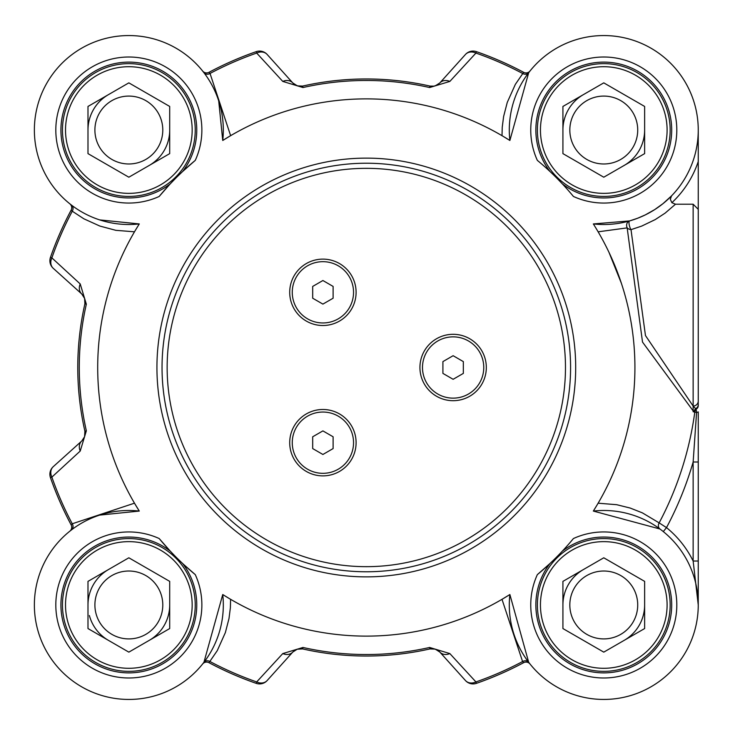 <?xml version="1.0" encoding="UTF-8"?>
<svg xmlns="http://www.w3.org/2000/svg" width="735" height="735" viewBox="0 0 735 735"><rect width="100%" height="100%" fill="white"/><g stroke="black" fill="none" stroke-linecap="round" stroke-linejoin="round"><path stroke-width="1.1" d="M108.412 640.35A40.857 40.857 0 0 1 89.385 615.535M108.412 94.65A40.857 40.857 0 0 0 93.464 109.607A40.857 40.857 0 0 1 108.412 94.65A40.857 40.857 0 0 0 87.989 130.031A40.857 40.857 0 0 1 93.464 109.607A40.857 40.857 0 0 0 89.385 119.465M256.203 51.652L256.69 53.067L282.773 81.42A10.216 8.452 -42 0 1 292.806 82.954L267.154 54.454A10.216 10.216 -109.2 0 0 256.203 51.652A334.498 334.498 0 0 0 208.988 72.315L210.035 73.454A332.992 332.992 0 0 1 256.69 53.067A10.216 8.517 -42 0 1 267.154 54.454L292.806 82.954A10.216 10.216 0 0 0 296.821 85.683M437.068 649.887L433.972 648.83L430.499 648.821M528.686 662.299L509.879 594.532L501.996 599.328L522.585 661.546L523.632 662.685A5.108 5.108 0 0 1 529.99 663.971L530.018 664.008A5.108 5.108 0 0 0 529.99 663.971A5.108 5.108 0 0 1 530.018 664.008A5.108 5.108 0 0 0 529.981 663.953L528.686 662.299A5.108 4.346 -37.4 0 0 522.585 661.546A332.992 332.992 0 0 1 475.931 681.933A10.216 8.517 138 0 1 465.466 680.546A10.216 10.216 70.8 0 0 476.418 683.348L475.931 681.933L449.848 653.58A10.216 8.452 138 0 1 439.815 652.046A10.216 10.216 0 0 0 435.8 649.317M434.137 648.849A10.216 10.216 0 0 0 432.327 648.674M297.17 649.198L292.806 652.046L297.344 649.143L302.645 648.922L297.271 649.17M449.848 653.58L429.635 647.462A287.036 287.036 0 0 1 302.976 647.462L302.645 648.922A10.216 10.216 0 0 0 302.581 648.904M84.938 431.427L84.58 436.709L81.805 440.963L53.269 466.661A10.216 10.216 160.8 0 0 50.458 477.612A334.498 334.498 0 0 0 71.12 524.818L72.26 523.77A332.992 332.992 0 0 1 51.873 477.116A10.216 8.517 -132 0 1 53.269 466.661L81.787 440.982A10.216 10.216 0 0 0 81.787 440.982A10.216 8.452 -132 0 0 80.225 451.042L86.344 430.829A287.036 287.036 0 0 1 86.344 304.171L80.225 283.958L51.873 257.884L50.458 257.388A10.216 10.216 -48 0 0 53.269 268.339A10.216 8.517 -48 0 1 51.873 257.884A332.992 332.992 0 0 1 72.269 211.211L83.836 218.791L99.831 226.049L115.864 230.331L134.413 231.801M84.608 298.355L81.76 293.991L84.663 298.539L84.883 303.84L84.644 298.465M86.344 304.171L84.883 303.84A10.216 10.216 0 0 0 84.902 303.766M282.773 81.42L302.976 87.538A287.036 287.036 0 0 1 429.635 87.538L429.966 86.078L434.073 86.151L437.353 84.948L433.972 86.17L429.966 86.078A10.216 10.216 0 0 0 430.039 86.096M297.344 85.857L295.543 85.104L298.64 86.17L302.122 86.179M298.483 86.151A10.216 10.216 0 0 0 300.284 86.326M698.25 462.003L698.25 411.903A5.108 0.625 180 0 1 696.578 412.372L693.142 462.003L698.25 462.003L698.25 561.035L693.142 561.035L698.25 604.969L698.25 530.918M693.142 411.765L693.142 406.042L696.128 409.211A5.108 4.318 180 0 0 698.25 405.702L698.25 374.878M698.25 237.561L698.25 224.506M698.25 163.225L698.25 130.205M229.292 598.538L222.742 594.532L203.935 662.299L202.63 663.971A5.108 5.108 0 0 0 202.603 664.008A5.108 5.108 0 0 1 208.988 662.685L217.266 650.64L225.36 632.596L228.998 618.53L230.367 607.79L230.606 599.319M69.834 203.815A5.108 5.108 0 0 0 69.807 203.788A5.108 5.108 0 0 1 69.834 203.815A5.108 5.108 0 0 1 71.12 210.182L72.26 211.23A5.108 4.346 -52.6 0 0 71.506 205.12L69.834 203.815M202.933 71.414L202.63 71.029A5.108 5.108 0 0 0 208.988 72.315A5.108 5.108 0 0 1 202.63 71.029L202.603 70.992A5.108 5.108 0 0 0 202.63 71.029A5.108 5.108 0 0 1 202.603 70.992A5.108 5.108 0 0 0 202.639 71.047M503.328 136.462L509.879 140.468L528.686 72.701L529.99 71.029A5.108 5.108 0 0 0 530.018 70.992A5.108 5.108 0 0 1 523.632 72.315L515.354 84.36L507.26 102.404L503.622 116.47L502.244 127.21L502.005 135.681M169.702 581.376L169.702 628.554L128.846 652.138L87.989 628.554L87.989 581.376L128.846 557.791L169.702 581.376M99.445 587.991A33.948 33.948 0 0 0 128.846 638.908A33.948 33.948 0 0 0 158.245 587.991A33.948 33.948 0 0 0 99.445 587.991M164.227 625.393A40.857 40.857 0 0 0 169.702 604.969A40.857 40.857 0 0 1 149.269 640.35A40.857 40.857 0 0 0 164.227 625.393M108.412 569.588A40.857 40.857 0 0 0 87.989 604.969A40.857 40.857 0 0 1 108.412 569.588M183.686 636.629A63.32 63.32 0 0 1 97.185 659.809A63.32 63.32 0 0 1 74.005 573.3A63.32 63.32 0 0 1 160.506 550.129A63.32 63.32 0 0 1 183.686 636.629A63.32 63.32 0 0 1 74.005 636.629A63.32 63.32 0 0 1 128.846 541.64A63.32 63.32 0 0 1 183.686 636.629M186.341 638.164A66.389 66.389 0 0 0 162.04 547.474A66.389 66.389 0 0 0 71.35 571.775A66.389 66.389 0 0 0 95.651 662.455A66.389 66.389 0 0 0 186.341 638.164M644.632 106.446L644.632 153.624L603.775 177.208L562.918 153.624L562.918 106.446L603.775 82.862L644.632 106.446M574.375 113.061A33.948 33.948 0 0 0 603.775 163.978A33.948 33.948 0 0 0 633.175 113.061A33.948 33.948 0 0 0 574.375 113.061M639.156 150.464A40.857 40.857 0 0 0 644.632 130.031A40.857 40.857 0 0 1 624.199 165.412A40.857 40.857 0 0 0 639.156 150.464M583.351 94.65A40.857 40.857 0 0 0 562.918 130.031A40.857 40.857 0 0 1 583.351 94.65M658.615 161.7A63.32 63.32 0 0 1 572.115 184.871A63.32 63.32 0 0 1 548.935 98.371A63.32 63.32 0 0 1 635.435 75.191A63.32 63.32 0 0 1 658.615 161.7A63.32 63.32 0 0 1 548.935 161.7A63.32 63.32 0 0 1 603.775 66.71A63.32 63.32 0 0 1 658.615 161.7M661.27 163.225A66.389 66.389 0 0 0 636.969 72.544A66.389 66.389 0 0 0 546.28 96.836A66.389 66.389 0 0 0 570.58 187.526A66.389 66.389 0 0 0 661.27 163.225M644.632 581.376L644.632 628.554L603.775 652.138L562.918 628.554L562.918 581.376L603.775 557.791L644.632 581.376M574.375 587.991A33.948 33.948 0 0 0 603.775 638.908A33.948 33.948 0 0 0 633.175 587.991A33.948 33.948 0 0 0 574.375 587.991M639.156 625.393A40.857 40.857 0 0 0 644.632 604.969A40.857 40.857 0 0 1 624.199 640.35A40.857 40.857 0 0 0 639.156 625.393M583.351 569.588A40.857 40.857 0 0 0 562.918 604.969A40.857 40.857 0 0 1 583.351 569.588M658.615 636.629A63.32 63.32 0 0 1 572.115 659.809A63.32 63.32 0 0 1 548.935 573.3A63.32 63.32 0 0 1 635.435 550.129A63.32 63.32 0 0 1 658.615 636.629A63.32 63.32 0 0 1 548.935 636.629A63.32 63.32 0 0 1 603.775 541.64A63.32 63.32 0 0 1 658.615 636.629M661.27 638.164A66.389 66.389 0 0 0 636.969 547.474A66.389 66.389 0 0 0 546.28 571.775A66.389 66.389 0 0 0 570.58 662.455A66.389 66.389 0 0 0 661.27 638.164M169.702 106.446L169.702 153.624L128.846 177.208L87.989 153.624L87.989 106.446L128.846 82.862L169.702 106.446M99.445 113.061A33.948 33.948 0 0 0 128.846 163.978A33.948 33.948 0 0 0 158.245 113.061A33.948 33.948 0 0 0 99.445 113.061M164.227 150.464A40.857 40.857 0 0 0 169.702 130.031A40.857 40.857 0 0 1 149.269 165.412A40.857 40.857 0 0 0 164.227 150.464M183.686 161.7A63.32 63.32 0 0 1 97.185 184.871A63.32 63.32 0 0 1 74.005 98.371A63.32 63.32 0 0 1 160.506 75.191A63.32 63.32 0 0 1 183.686 161.7A63.32 63.32 0 0 1 74.005 161.7A63.32 63.32 0 0 1 128.846 66.71A63.32 63.32 0 0 1 183.686 161.7M186.341 163.225A66.389 66.389 0 0 0 162.04 72.544A66.389 66.389 0 0 0 71.35 96.836A66.389 66.389 0 0 0 95.651 187.526A66.389 66.389 0 0 0 186.341 163.225M289.709 292.319A33.194 33.194 0 0 1 322.904 259.124A33.194 33.194 0 0 1 356.098 292.319A33.194 33.194 0 0 1 322.904 325.513A33.194 33.194 0 0 1 289.709 292.319M419.933 367.5A33.194 33.194 0 0 1 453.127 334.306A33.194 33.194 0 0 1 486.322 367.5A33.194 33.194 0 0 1 453.127 400.694A33.194 33.194 0 0 1 419.933 367.5M289.709 442.681A33.194 33.194 0 0 1 322.904 409.487A33.194 33.194 0 0 1 356.098 442.681A33.194 33.194 0 0 1 322.904 475.876A33.194 33.194 0 0 1 289.709 442.681M162.04 367.5A204.275 204.275 0 0 0 366.306 571.775A204.275 204.275 0 0 0 570.58 367.5A204.275 204.275 0 0 0 366.306 163.225A204.275 204.275 0 0 0 162.04 367.5M170.18 183.961L170.272 183.851A67.923 67.923 0 0 1 62.539 144.767A67.923 67.923 0 0 1 143.582 63.734A67.923 67.923 0 0 1 182.666 171.466L195.271 160.377A268.615 268.615 0 0 0 159.183 196.456L169.335 184.862M549.853 171.365L549.955 171.466A67.923 67.923 0 0 1 589.038 63.734A67.923 67.923 0 0 1 670.081 144.767A67.923 67.923 0 0 1 562.339 183.851A67.923 67.923 0 0 0 665.304 158.806A67.923 67.923 0 0 0 618.512 63.734A67.923 67.923 0 0 0 549.955 171.466A67.923 67.923 0 0 1 589.038 63.734A67.923 67.923 0 0 1 670.081 144.767A67.923 67.923 0 0 1 562.339 183.851A67.923 67.923 0 0 0 665.304 158.806A67.923 67.923 0 0 0 618.512 63.734A67.923 67.923 0 0 0 549.955 171.466M571.389 194.012L573.429 196.456A268.615 268.615 0 0 0 537.349 160.377A73.031 73.031 0 0 1 593.384 57.753A73.031 73.031 0 0 1 676.062 140.431A73.031 73.031 0 0 1 573.429 196.456M698.25 604.023L698.25 604.969M696.128 409.211L696.578 412.372L694.795 412.124A5.108 4.355 101.2 0 1 696.128 409.211M698.25 405.702L698.25 161.516A99.583 99.583 0 0 1 671.873 202.695L675.502 204.211L693.142 204.211L698.25 209.328M693.142 204.211L693.142 406.042A5.108 4.989 0 0 0 698.25 401.044M693.142 406.051L645.468 335.555L631.007 229.651A5.108 1.507 74.1 0 1 629.132 224.368A5.108 1.507 74.1 0 1 629.61 220.913A5.108 4.327 -105.9 0 0 627.166 227.878L642.519 342.078L693.932 411.94L694.795 412.124A331.503 331.503 0 0 1 659.148 522.879L666.498 527.62A340.222 340.222 0 0 0 693.142 462.003L693.142 561.035A99.583 99.583 0 0 0 666.498 527.62L663.282 531.589M598.143 231.819L627.166 227.878A5.108 3.776 -166 0 0 631.007 229.651L641.71 226.086L655.234 219.59L665.12 213.122L675.502 204.211M597.353 504.522L593.338 511.064L659.966 529.016A5.108 4.346 -53.5 0 1 659.148 522.879L642.39 512.865L630.134 508.032L616.702 504.697L598.134 503.199M671.873 202.695L670.329 199.35L671.505 195.905L662.952 203.678L654.738 209.585L645.183 214.951L637.557 218.267L629.61 220.913L593.338 223.936A268.615 268.615 0 0 1 593.338 511.064A94.475 94.475 0 0 1 698.186 601.478A94.475 94.475 0 0 1 600.293 699.38A94.475 94.475 0 0 1 509.879 594.532A268.615 268.615 0 0 1 222.742 594.532A94.475 94.475 0 0 1 132.328 699.38A94.475 94.475 0 0 1 34.435 601.478A94.475 94.475 0 0 1 139.282 511.064L134.477 503.181L72.26 523.77A5.108 4.346 52.6 0 1 71.506 529.88L69.834 531.184A5.108 5.108 0 0 0 71.12 524.818A5.108 5.108 0 0 1 69.834 531.184L70.22 530.872M203.935 662.299A5.108 4.346 -142.6 0 1 210.026 661.546A332.992 332.992 0 0 0 256.69 681.933L256.203 683.348A10.216 10.216 -138 0 0 267.154 680.546A10.216 8.517 -138 0 1 256.69 681.933L282.773 653.58A10.216 8.452 -138 0 0 292.806 652.046L267.154 680.546M99.694 515.097L139.282 511.064A268.615 268.615 0 0 1 139.282 223.936A94.475 94.475 0 0 1 34.435 133.522A94.475 94.475 0 0 1 132.328 35.62A94.475 94.475 0 0 1 222.742 140.468L230.634 135.663L210.035 73.454A5.108 4.346 142.6 0 1 203.935 72.701L202.603 70.992M528.686 72.701A5.108 4.346 37.4 0 1 522.594 73.454A332.992 332.992 0 0 0 475.931 53.067L476.418 51.652A10.216 10.216 42 0 0 465.466 54.454A10.216 8.517 42 0 1 475.931 53.067L449.848 81.42A10.216 8.452 42 0 0 439.815 82.954L435.276 85.857L438.014 84.534M218.708 100.879L222.742 140.468A268.615 268.615 0 0 1 509.879 140.468A94.475 94.475 0 0 1 600.293 35.62A94.475 94.475 0 0 1 698.186 133.522A94.475 94.475 0 0 1 593.338 223.936L594.79 226.251M596.462 228.989L597.38 230.524M476.418 683.348A334.498 334.498 0 0 0 523.632 662.685A5.108 5.108 0 0 1 529.99 663.971L529.687 663.586M297.105 649.226L302.645 648.922A288.533 288.533 0 0 0 429.966 648.922L435.23 649.124L439.815 652.046L465.466 680.546M302.976 647.462L282.773 653.58M208.988 662.685A334.498 334.498 0 0 0 256.203 683.348M53.269 268.339L81.76 293.991A10.216 8.452 -48 0 1 80.225 283.958M84.589 298.3L84.883 303.84A288.533 288.533 0 0 0 84.883 431.16L86.344 430.829M50.458 477.612L51.873 477.116L80.225 451.042M71.12 210.182A334.498 334.498 0 0 0 50.458 257.388M429.635 87.538L449.848 81.42M434.073 86.151L429.966 86.078A288.533 288.533 0 0 0 302.645 86.078L297.39 85.876L292.806 82.954M465.466 54.454L439.815 82.954M523.632 72.315A334.498 334.498 0 0 0 476.418 51.652M621.452 283.489L608.92 252.188L621.452 283.489M422.487 367.5A30.64 30.64 0 0 1 453.127 336.86A30.64 30.64 0 0 1 483.768 367.5A30.64 30.64 0 0 1 453.127 398.14A30.64 30.64 0 0 1 422.487 367.5M453.127 379.297L442.911 373.398L442.911 361.602L453.127 355.703L463.335 361.602L463.335 373.398L453.127 379.297M292.264 292.319A30.64 30.64 0 0 1 322.904 261.678A30.64 30.64 0 0 1 353.544 292.319A30.64 30.64 0 0 1 322.904 322.959A30.64 30.64 0 0 1 292.264 292.319M322.904 304.106L312.687 298.217L312.687 286.42L322.904 280.522L333.111 286.42L333.111 298.217L322.904 304.106M353.544 442.681A30.64 30.64 0 0 1 322.904 473.322A30.64 30.64 0 0 1 292.264 442.681A30.64 30.64 0 0 1 322.904 412.041A30.64 30.64 0 0 1 353.544 442.681M322.904 454.478L312.687 448.58L312.687 436.783L322.904 430.894L333.111 436.783L333.111 448.58L322.904 454.478M537.349 574.623A268.615 268.615 0 0 0 573.429 538.544A73.031 73.031 0 0 1 676.062 594.569A73.031 73.031 0 0 1 593.384 677.247A73.031 73.031 0 0 1 537.349 574.623L549.955 563.534A67.923 67.923 0 0 0 535.852 604.969A67.923 67.923 0 0 1 549.955 563.534A67.923 67.923 0 0 0 589.038 671.266A67.923 67.923 0 0 0 670.081 590.233A67.923 67.923 0 0 0 562.339 551.149L562.44 551.039M182.767 563.635L182.666 563.534A67.923 67.923 0 0 1 143.582 671.266A67.923 67.923 0 0 1 62.539 590.233A67.923 67.923 0 0 1 170.272 551.149L159.183 538.544A268.615 268.615 0 0 0 195.271 574.623L183.667 564.471M559.528 554.107L557.488 556.193M553.207 560.438L549.955 563.534M557.727 179.055L562.339 183.851M135.268 230.487L139.282 223.936L99.694 219.903M182.537 563.414L181.968 562.881M181.453 562.394L177.613 558.673M174.884 555.945L170.272 551.149M170.401 183.722L170.933 183.162M171.42 182.648L175.132 178.807M177.861 176.078L182.666 171.466A67.923 67.923 0 0 0 143.582 63.734A67.923 67.923 0 0 0 62.539 144.767A67.923 67.923 0 0 0 170.272 183.851A67.923 67.923 0 0 1 60.922 130.031A67.923 67.923 0 0 0 170.272 183.851M565.472 367.5A199.167 199.167 0 0 1 366.306 566.667A199.167 199.167 0 0 1 167.148 367.5A199.167 199.167 0 0 1 366.306 168.333A199.167 199.167 0 0 1 565.472 367.5M195.271 160.377A73.031 73.031 0 0 0 139.237 57.753A73.031 73.031 0 0 0 56.558 140.431A73.031 73.031 0 0 0 159.183 196.456M575.689 367.5A209.374 209.374 0 0 0 366.306 158.126A209.374 209.374 0 0 0 156.932 367.5A209.374 209.374 0 0 0 366.306 576.874A209.374 209.374 0 0 0 575.689 367.5M698.25 404.691A5.108 4.529 180 0 1 695.696 408.614A5.108 4.355 102.5 0 0 693.932 411.94M433.972 648.83L429.966 648.922L429.635 647.462M298.64 86.17L302.645 86.078L302.976 87.538M159.183 538.544A73.031 73.031 0 0 0 56.558 594.569A73.031 73.031 0 0 0 139.237 677.247A73.031 73.031 0 0 0 195.271 574.623M292.87 651.982L296.04 649.657M435.276 649.143L437.077 649.896M81.824 294.055L84.148 297.234M435.23 649.124L437.325 650.025M294.606 650.466L297.344 649.143M298.649 648.83L302.645 648.922M83.349 295.801L84.663 298.539M84.984 299.834L84.883 303.84M84.883 431.16L84.58 436.709M84.157 437.757L81.805 440.963M433.972 86.17L429.966 86.078M297.39 85.876L295.286 84.975"/></g></svg>
